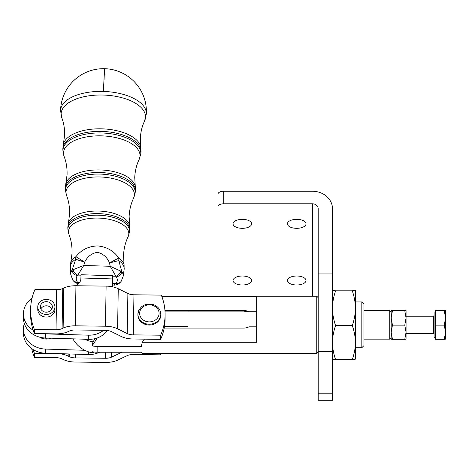 <?xml version="1.0" encoding="UTF-8"?>
<svg xmlns="http://www.w3.org/2000/svg" width="469" height="469" viewBox="0 0 469 469"><rect width="100%" height="100%" fill="white"/><g stroke="black" fill="none" stroke-linecap="round" stroke-linejoin="round"><path stroke-width="0.7" d="M445.55 332.228L444.272 325.152L445.55 317.923L445.55 339.146L444.272 339.298L445.55 332.228M435.531 337.709L434.101 337.709L434.101 311.955L435.531 311.955M392.453 325.152L391.175 332.228L391.175 310.525L392.453 310.689L391.175 317.923L392.453 325.152L404.782 325.152L406.06 317.923L404.782 310.689L406.06 310.525L391.175 310.525M406.06 310.525L406.06 332.228L404.782 325.152M335.564 290.886C333.494 297.094 332.474 302.88 332.498 308.244C332.474 313.609 333.494 319.395 335.564 325.603L352.325 325.603C354.388 319.395 355.408 313.609 355.391 308.244C355.408 302.88 354.388 297.094 352.325 290.886L355.391 290.499L352.325 290.112L335.564 290.112L332.498 290.499L335.564 290.886L352.325 290.886M355.391 290.493L355.391 342.581C355.408 337.334 354.388 331.677 352.325 325.603M361.828 347.728L363.973 345.583L363.973 304.082L361.828 301.936L361.828 347.728L355.391 347.728M318.187 297.645L316.757 296.215L316.757 353.45L142.318 353.327L141.31 352.237L97.828 352.237L97.828 346.427A27.982 24.499 180 0 1 92.088 345.905A27.255 6.584 -63.2 0 1 93.009 341.878A26.229 22.963 180 0 1 84.766 339.216M161.793 296.338L256.66 296.338M316.757 296.215L256.66 296.215L256.66 342.27L142.318 342.27L141.31 346.427L97.828 346.427M72.883 338.853A28.615 28.615 0 0 0 81.788 348.531A26.229 22.963 0 0 0 84.783 350.284A26.229 22.963 0 0 0 93.009 352.934A27.255 6.584 -63.2 0 1 92.088 351.715A27.982 24.499 0 0 0 97.828 352.237M43.406 333.717A22.893 20.044 0 0 0 45.546 333.869L88.448 335.183A21.463 18.795 0 0 0 103.596 330.334M107.407 330.493A21.463 18.795 180 0 1 103.831 334.291A21.463 18.795 180 0 1 88.448 339.327L45.546 338.02A22.893 20.044 180 0 1 23.45 317.994L23.45 313.837A22.893 20.044 0 0 0 33.147 330.217M391.175 311.955L389.745 310.525L389.745 339.14L363.973 339.14M165.047 311.996L187.993 311.996L187.993 326.336L164.496 326.336A65.818 57.634 180 0 1 160.65 339.357L160.65 335.212L133.284 334.86A8.583 4.145 1 0 1 127.216 333.57L117.59 328.798A17.171 8.295 -179 0 0 105.449 326.213L75.28 325.826A17.171 8.295 -179 0 0 63.139 328.101L62.096 328.593A8.583 4.145 1 0 1 56.028 329.73L34.384 329.455L34.384 333.6A65.818 57.634 180 0 1 30.596 314.341L30.596 310.197A65.818 57.634 0 0 0 34.384 329.455M256.66 326.823L248.939 326.823A10.019 8.77 180 0 1 243.78 328.071L164.191 328.071M60.56 110.854A42.919 20.718 2.3 0 1 60.56 110.625L60.56 110.625A42.919 20.718 2.3 0 1 103.456 91.432A42.919 20.718 2.3 0 1 146.351 113.48A42.919 20.718 2.3 0 1 146.334 114.043L146.334 114.043A42.925 42.925 0 0 0 146.404 111.61A42.925 37.584 180 0 1 146.351 113.48M332.498 317.478L332.498 208.793A20.032 17.541 0 0 0 312.465 191.252L223.748 191.252A5.722 2.767 180 0 0 219.703 192.067A5.722 2.767 180 0 0 218.026 194.019L218.026 206.548A5.722 2.767 0 0 1 219.703 204.595A5.722 2.767 0 0 1 223.748 203.786L312.465 203.786A5.722 5.012 0 0 1 318.187 208.793L318.187 400.297L332.498 400.297L332.498 317.478M296.725 228.321A9.298 4.491 0 0 1 287.421 223.83A9.298 4.491 0 0 1 296.725 219.334A9.298 4.491 0 0 1 306.023 223.83A9.298 4.491 0 0 1 296.725 228.321M242.35 228.321A9.298 4.491 0 0 1 233.046 223.83A9.298 4.491 0 0 1 242.35 219.334A9.298 4.491 0 0 1 251.648 223.83A9.298 4.491 0 0 1 242.35 228.321M296.725 284.994A9.298 4.491 0 0 1 287.421 280.503A9.298 4.491 0 0 1 296.725 276.012A9.298 4.491 0 0 1 306.023 280.503A9.298 4.491 0 0 1 296.725 284.994M242.35 284.994A9.298 4.491 0 0 1 233.046 280.503A9.298 4.491 0 0 1 242.35 276.012A9.298 4.491 0 0 1 251.648 280.503A9.298 4.491 0 0 1 242.35 284.994M40.363 306.404A6.009 5.265 180 0 1 46.642 301.667A6.009 5.265 180 0 1 52.352 306.925A6.009 5.265 180 0 1 52.323 307.447A6.009 5.265 180 0 1 46.044 312.178A6.009 5.265 180 0 1 40.334 306.925A6.009 5.265 180 0 1 40.363 306.404M51.866 309.001A6.009 5.265 0 0 0 46.343 305.811A6.009 5.265 0 0 0 40.821 309.001M54.932 306.925L54.932 309.558A8.583 7.516 180 0 1 54.926 309.669A8.583 7.516 180 0 1 45.487 317.038A8.583 7.516 180 0 1 37.76 309.558L37.76 306.925A8.583 7.516 0 0 0 45.487 314.406A8.583 7.516 0 0 0 54.932 306.925A8.583 7.516 0 0 0 47.199 299.445A8.583 7.516 0 0 0 37.76 306.925M51.051 338.184A11.449 10.025 180 0 1 39.578 337.135M160.803 315.016A11.449 10.025 180 0 1 159.847 319.026A11.449 10.025 180 0 1 147.02 324.829A11.449 10.025 180 0 1 137.909 315.016L137.909 314.189A11.449 10.025 -0 0 0 144.78 323.376A11.449 10.025 -0 0 0 159.847 318.199A11.449 10.025 -0 0 0 160.803 314.189L160.803 315.016M218.026 296.338L218.026 206.548M112.413 286.782L112.513 275.696L81.055 274.734L80.844 279.037A22.893 11.836 -178.8 0 1 76.224 285.744M124.092 264.956L124.127 269.487A26.956 13.015 -177.7 0 0 118.768 260.588A11.449 7.891 -56.1 0 0 118.774 257.997C113.75 250.845 106.698 246.811 97.622 245.908C88.535 246.243 81.307 249.836 75.931 256.684A11.449 8.125 58.6 0 0 75.726 259.275A26.956 13.015 -177.7 0 0 70.321 267.342L70.713 262.822A26.833 12.956 2.3 0 1 75.931 256.684L84.66 262.183C87.369 256.619 91.619 253.324 97.417 252.299C103.121 253.706 107.155 257.252 109.506 262.939L118.768 260.588L121.829 271.586A5.722 4.725 145.9 0 1 116.242 276.851L110.192 266.281L109.506 262.939L118.774 257.997A26.833 12.956 2.3 0 1 124.092 264.956L123.523 255.376C123.857 248.593 125.37 242.403 128.066 236.81A30.192 14.574 -177.7 0 0 98.648 218.091A30.192 14.574 -177.7 0 0 68.996 234.453M81.037 275.192L77.848 275.092L83.775 265.472L110.192 266.281L121.829 271.586A26.229 12.663 2.3 0 1 123.113 276.511L124.127 269.487M112.513 283.593L115.72 283.692A5.722 4.438 49.7 0 0 119.624 283.047C117.01 284.701 114.981 285.369 113.533 285.046L116.242 283.124A5.722 4.784 35.2 0 0 121.119 281.418L123.113 276.511M78.763 283.587L77.848 282.531A5.722 4.344 132.3 0 1 74.196 281.758L72.783 280.134A5.722 4.725 -34.1 0 0 77.326 281.933L77.848 282.531L79.554 282.584M73.082 269.523A5.722 4.438 -130.3 0 0 77.848 275.092L77.326 275.661A5.722 4.784 -144.8 0 1 72.103 270.068L75.726 259.275L84.66 262.183L83.775 265.472L72.103 270.068A26.229 12.663 2.3 0 0 70.766 274.424L70.321 267.342M112.513 276.153L115.72 276.253A5.722 4.344 -47.7 0 0 120.814 270.982M111.909 286.688L112.513 275.696M112.267 286.752L112.513 279.876L112.185 286.741M33.035 349.511A65.818 57.634 0 0 0 34.384 353.233L34.384 357.378A65.818 57.634 180 0 1 31.699 348.602M34.384 353.233L53.525 353.474M161.295 353.327A65.818 57.634 180 0 1 160.65 354.84L160.65 353.327M160.65 354.84L133.284 354.494A8.583 4.145 -179 0 0 127.216 355.631L117.59 360.157A17.171 8.295 1 0 1 105.449 362.431L75.28 362.045A17.171 8.295 1 0 1 63.139 359.465L62.096 358.943A8.583 4.145 -179 0 0 56.028 357.654L34.384 357.378M58.543 353.626A17.171 8.295 1 0 1 68.169 356.088L69.207 356.61A8.583 4.145 -179 0 0 75.28 357.9L105.449 358.281A8.583 4.145 -179 0 0 111.522 357.144L121.149 352.618A17.171 8.295 1 0 1 122.022 352.237M34.384 333.6L56.028 333.875A17.171 8.295 -179 0 0 68.169 331.601L69.207 331.114A8.583 4.145 1 0 1 75.28 329.977L105.449 330.358A8.583 4.145 1 0 1 111.522 331.653L121.149 336.425A17.171 8.295 -179 0 0 133.284 339.011L160.65 339.357M160.65 335.212A65.818 57.634 0 0 0 165.1 314.382A65.818 57.634 0 0 0 161.318 295.124L133.952 294.772A8.583 4.145 1 0 1 127.885 293.483L118.258 288.711A17.171 8.295 -179 0 0 106.117 286.125L75.943 285.738A17.171 8.295 -179 0 0 63.802 288.013L62.764 288.505A8.583 4.145 1 0 1 56.69 289.643L35.046 289.367A65.818 57.634 0 0 0 30.596 310.197M165.1 314.382L165.1 318.527A65.818 57.634 180 0 1 164.496 326.336M164.953 310.531L243.78 310.531A10.019 8.77 180 0 1 248.939 311.785L256.66 311.785M248.939 311.785L243.78 311.129L164.994 311.129M32.044 298.178A22.893 20.044 0 0 0 23.45 313.843M93.009 341.878L95.172 338.595M84.783 350.284L45.546 349.083A22.893 20.044 180 0 1 23.45 329.05A22.893 20.044 180 0 1 24.341 323.516M23.45 329.05L23.45 333.195A22.893 20.044 0 0 0 45.546 353.233L88.448 354.541A21.463 18.795 0 0 0 99.528 352.237M93.653 351.961L93.009 352.934M144.376 339.151L142.318 342.27M97.341 337.932L92.088 345.905M335.564 325.603C333.494 331.677 332.474 337.334 332.498 342.581C332.474 347.822 333.494 353.479 335.564 359.553L352.325 359.553C354.388 353.479 355.408 347.822 355.391 342.581L355.391 359.172L352.325 359.553M335.564 359.553L332.498 359.178M392.453 310.689L404.782 310.689M392.453 339.298L391.175 339.14L391.175 332.228L392.453 339.298L404.782 339.298L406.06 332.228L406.06 339.14L404.782 339.298M445.55 310.525L445.55 317.923L444.272 310.689L445.55 310.519L435.531 310.367L435.531 325.152L444.272 325.152M435.531 325.152L435.531 339.298L444.272 339.298M435.531 310.689L444.272 310.689M434.101 315.531L433.385 316.247L433.385 333.418L406.06 333.418M88.448 339.327L88.448 335.183M104.933 79.923A42.925 0.721 91.8 0 0 104.974 74.043M146.404 111.61A42.925 42.925 0 0 0 104.786 68.703A42.925 0.721 91.8 0 0 103.473 90.875A42.925 0.721 91.8 0 0 103.456 91.432M141.011 151.493A39.103 18.877 -177.7 0 0 101.931 131.408A39.103 18.877 -177.7 0 0 62.852 149.101A39.103 18.877 -177.7 0 0 62.869 149.681L62.969 151.176A38.95 18.801 2.3 0 1 62.952 150.602A38.95 18.801 2.3 0 1 101.873 132.979A38.95 18.801 2.3 0 1 140.794 152.982A38.95 18.801 2.3 0 1 140.706 154.278L140.917 152.794A39.103 18.877 -177.7 0 0 141.011 151.493M135.406 190.525A35.052 16.925 -177.7 0 0 100.372 172.522A35.052 16.925 -177.7 0 0 65.338 188.38A35.052 16.925 -177.7 0 0 65.355 188.901L65.449 190.402A34.899 16.849 2.3 0 1 65.431 189.881A34.899 16.849 2.3 0 1 100.313 174.093A34.899 16.849 2.3 0 1 135.189 192.014A34.899 16.849 2.3 0 1 135.107 193.175L135.318 191.692A35.052 16.925 -177.7 0 0 135.406 190.525M129.796 229.558A31.007 14.967 -177.7 0 0 98.807 213.63A31.007 14.967 -177.7 0 0 67.823 227.658A31.007 14.967 -177.7 0 0 67.835 228.122L67.929 229.622A30.848 14.891 2.3 0 1 67.917 229.165A30.848 14.891 2.3 0 1 98.748 215.201A30.848 14.891 2.3 0 1 129.585 231.047A30.848 14.891 2.3 0 1 129.508 232.073L129.72 230.59A31.007 14.967 -177.7 0 0 129.796 229.558M332.498 273.943L318.187 273.943M332.498 393.18L318.187 393.18M43.06 337.821A11.449 10.025 0 0 0 48.272 338.102M145.466 321.165A9.732 8.518 180 0 1 140.436 309.95A9.732 8.518 180 0 1 153.246 305.554A9.732 8.518 180 0 1 158.276 316.768A9.732 8.518 180 0 1 145.466 321.165M138.865 310.179A11.449 10.025 -0 0 0 137.909 314.189C139.533 305.964 144.851 302.827 153.861 304.774C158.258 306.65 160.574 309.792 160.803 314.189M223.748 203.786L223.748 191.252M318.187 351.709L332.498 351.709M312.465 296.215L312.465 203.786M116.242 283.124A20.525 9.908 -177.7 0 0 116.242 276.851M77.326 275.661A20.525 9.908 -177.7 0 0 77.326 281.933M68.257 223.314A30.884 14.908 2.3 0 1 98.912 211.062A30.884 14.908 2.3 0 1 129.684 225.765L129.72 230.59M129.684 225.771L129.133 216.379C129.462 209.713 130.945 203.657 133.571 198.211A34.237 16.526 -177.7 0 0 100.208 176.977A34.237 16.526 -177.7 0 0 66.58 195.538C68.767 201.178 69.758 207.333 69.559 214.005L67.835 228.122M65.355 188.901L65.801 183.813A34.929 16.861 2.3 0 1 100.477 169.954A34.929 16.861 2.3 0 1 135.277 186.58L135.318 191.692M135.277 186.586L134.738 177.388C135.066 170.833 136.514 164.906 139.076 159.612A38.288 18.484 -177.7 0 0 101.773 135.863A38.288 18.484 -177.7 0 0 64.165 156.623C66.299 162.104 67.266 168.131 67.073 174.685L65.801 183.813M62.869 149.681L63.344 144.305A38.98 18.819 2.3 0 1 102.037 128.84A38.98 18.819 2.3 0 1 140.876 147.395M140.917 152.794L140.342 138.39C140.671 132.035 142.054 126.302 144.499 121.19A42.233 20.39 -177.7 0 0 103.321 95.049A42.233 20.39 -177.7 0 0 61.82 117.889C63.848 123.183 64.775 129.01 64.587 135.371L63.344 144.305M112.513 275.725L81.055 274.764M68.204 353.925L68.169 356.088M69.254 353.954L69.207 356.61M75.339 354.142L75.28 357.9M105.548 352.237L105.449 358.281M111.604 352.237L111.522 357.144M121.154 352.237L121.149 352.618M133.284 334.86L133.952 294.772M127.216 333.57L127.885 293.483M117.59 328.798L118.258 288.711M105.449 326.213L106.117 286.125M75.28 325.826L75.943 285.738M63.139 328.101L63.802 288.013M62.096 328.593L62.764 288.505M56.028 329.73L56.69 289.643M80.903 277.965L112.367 278.926M45.546 333.869L45.546 338.02M88.448 351.809L88.448 354.541M45.546 353.233L45.546 349.083M243.78 310.531L243.78 311.129M361.828 301.936L355.391 301.936M318.187 352.02L316.757 353.45M104.786 68.703A42.925 42.925 0 0 0 60.56 110.625L61.82 117.889M113.533 285.046L112.478 285.017M70.713 262.822L72.038 253.324C72.249 246.536 71.235 240.245 68.996 234.459L67.929 229.622M70.766 274.424L72.783 280.134M78.516 283.856L75.919 282.959L74.196 281.758M128.066 236.81L129.508 232.073M119.624 283.047L121.119 281.418M66.58 195.538L65.449 190.402M133.571 198.211L135.107 193.175M64.165 156.623L62.969 151.176M139.076 159.612L140.706 154.278M144.499 121.19L146.334 114.043M363.973 310.525L389.745 310.525M391.175 337.709L389.745 339.14M433.385 333.418L434.101 334.133M433.385 316.247L406.06 316.247"/></g></svg>

